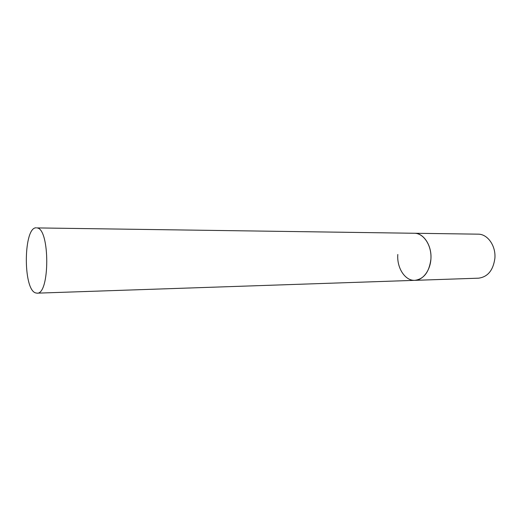 <?xml version="1.0" encoding="UTF-8"?>
<svg xmlns="http://www.w3.org/2000/svg" width="521" height="521" viewBox="0 0 521 521"><rect width="100%" height="100%" fill="white"/><g stroke="black" fill="none" stroke-linecap="round" stroke-linejoin="round"><path stroke-width="0.78" d="M36.353 227.833C23.575 226.492 22.768 288.758 35.428 292.861L36.991 293.167C49.938 294.873 50.049 228.732 37.063 227.918L478.096 234.163C487.584 233.949 496.057 245.879 494.872 258.436C493.159 270.392 487.715 276.977 478.525 278.181L414.872 280.344C423.319 280.174 430.847 269.748 430.978 257.446C431.206 245.15 423.977 234.131 415.53 233.317L414.41 233.252C423.71 233.004 432.052 245.782 430.9 259.237C429.226 272.047 423.886 279.08 414.872 280.344C405.071 280.956 396.696 267.866 397.81 254.482M414.872 280.344L36.991 293.167"/></g></svg>
